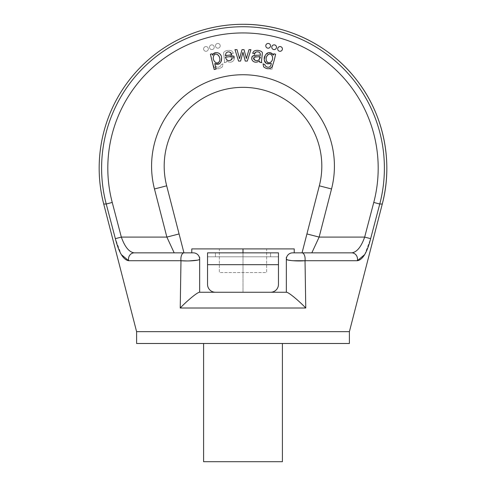 <?xml version="1.0" encoding="UTF-8"?>
<svg xmlns="http://www.w3.org/2000/svg" width="486" height="486" viewBox="0 0 486 486"><rect width="100%" height="100%" fill="white"/><g stroke="black" fill="none" stroke-linecap="round" stroke-linejoin="round"><path stroke-width="0.36" stroke-dasharray="2.43 1.82" d="M275.605 54.213C274.456 59.808 273.181 64.182 271.783 67.329C269.311 69.352 266.583 69.182 263.606 66.831L263.072 63.848L264.864 64.583C265.125 67.347 270.842 69.298 271.273 63.368C266.073 64.729 263.752 62.688 264.305 57.233C266.607 51.917 269.675 51.212 273.509 55.118L273.843 53.776L275.605 54.213L273.867 53.782L273.509 55.222L272.913 54.153L273.509 55.222L273.867 53.782L275.605 54.213L271.808 69.547L275.605 54.213M242.951 52.294L240.594 61.078L238.541 61.078L234.987 49.657L237.022 49.657L239.562 58.703L242.01 49.657L244.033 49.657L246.353 58.466L249.008 49.657L250.928 49.657L247.295 61.078L245.248 61.078L242.951 52.294M225.389 57.227C226.598 60.635 228.511 61.503 231.136 59.827L232.108 57.901L234.161 57.883L233.979 56.109L225.389 57.227M268.151 43.448A2.363 2.363 0 0 0 266.103 46.996A2.363 2.363 0 0 0 270.198 46.996A2.363 2.363 0 0 0 268.151 43.448M274.134 44.858A2.363 2.363 0 0 0 272.087 48.406A2.363 2.363 0 0 0 276.182 48.406A2.363 2.363 0 0 0 274.134 44.858M280.039 46.565A2.363 2.363 0 0 0 277.992 50.107A2.363 2.363 0 0 0 282.087 50.107A2.363 2.363 0 0 0 280.039 46.565M214.769 63.678L216.1 69.073L214.192 69.547L210.395 54.213L212.133 53.782L212.491 55.222C213.852 51.097 220.875 51.959 221.543 57.251C221.555 63.295 219.295 65.434 214.769 63.678M261.845 62.645L259.803 62.378L259.597 60.932C252.179 65.592 248.753 55.744 254.846 55.392L260.192 55.125C261.085 50.854 254.761 51.145 254.506 53.715L252.629 53.211L253.741 51.382C256.377 49.043 263.284 51.066 262.312 53.484C261.948 58.047 261.037 62.597 261.845 62.645M193.349 252.854C197.17 253.23 199.272 255.332 199.655 259.153C199.272 255.332 197.17 253.23 193.349 252.854L191.776 252.854L193.349 252.854L191.776 252.854L191.776 248.911L294.224 248.911L294.224 252.854L292.651 252.854C288.83 253.23 286.728 255.332 286.345 259.153L286.345 292.256L199.655 292.256L199.655 259.153L199.655 292.256L199.29 292.256C196.034 293.082 185.002 302.863 180.233 308.015L305.767 308.015L305.032 260.727A6.306 3.135 90 0 0 301.994 252.854L351.724 252.854L302.049 252.854L311.824 252.854L319.132 237.089L331.531 188.969A91.423 91.423 0 0 0 243 74.741A91.423 91.423 0 0 0 154.469 188.969L166.868 237.089L174.176 252.854L183.951 252.854L166.68 185.822A78.811 78.811 0 0 1 243 87.346A78.811 78.811 0 0 1 319.32 185.822L331.531 188.969M266.644 248.911L243 248.911L266.644 248.911L266.644 272.555L243 272.555L266.644 272.555L266.644 248.911M219.356 248.911L243 248.911L219.356 248.911L219.356 272.555L243 272.555L219.356 272.555L219.356 248.911M184.006 252.854A6.306 3.135 90 0 0 180.968 260.727L128.675 260.727A6.306 5.783 90 0 1 134.276 252.854L174.176 252.854L134.276 252.854C129.142 252.204 124.829 246.949 121.336 237.089L112.236 202.443A135.193 135.193 0 0 1 243 32.939A135.193 135.193 0 0 1 373.764 202.443L364.664 237.089C361.177 246.943 356.864 252.198 351.724 252.854A6.306 5.783 90 0 1 357.325 260.727L305.032 260.727M305.767 308.015C300.998 302.863 289.966 293.082 286.71 292.256L286.345 292.256L286.345 259.153C286.728 255.332 288.83 253.23 292.651 252.854A6.306 6.306 0 0 0 286.345 259.153L286.345 292.256L199.655 292.256L243 292.256L243 252.854M364.67 254.615L370.642 238.662L379.76 204.017A141.39 141.39 0 0 0 243 26.736A141.39 141.39 0 0 0 106.24 204.017L115.358 238.662L121.33 254.615M180.798 272.725L180.233 308.015M136.602 331.665L349.398 331.665M370.642 238.662L364.664 237.089L319.132 237.089L306.921 233.942L302.049 252.854M349.398 343.487L136.602 343.487M282.402 343.487L203.598 343.487L282.402 343.487M243 248.911L243 292.256L286.345 292.256L286.345 257.361M282.402 461.7L203.598 461.7M213.646 55.896C211.726 61.09 217.783 65.58 219.49 61.23C221.391 56.51 215.444 51.2 213.646 55.896M225.996 53.132L225.291 55.635L231.725 54.797C230.206 51.565 228.299 51.012 225.996 53.132M259.901 57.33L259.998 56.625L254.956 57.093C250.928 58.684 257.021 62.797 259.342 59.207L259.901 57.33M267.944 54.784C263.874 58.539 267.33 64.911 270.817 62.087C274.687 59.031 271.68 51.723 267.944 54.784M210.395 54.213C211.544 59.808 212.819 64.182 214.217 67.329C216.689 69.352 219.417 69.182 222.394 66.831L222.928 63.848L221.136 64.583C220.875 67.347 215.158 69.298 214.727 63.368C219.927 64.729 222.248 62.688 221.695 57.233C219.393 51.917 216.325 51.212 212.491 55.118L212.157 53.776L210.395 54.213C211.544 59.808 212.819 64.182 214.217 67.329C216.689 69.352 219.417 69.182 222.394 66.831L222.928 63.848L221.136 64.583C220.875 67.347 215.158 69.298 214.727 63.368C219.927 64.729 222.248 62.688 221.695 57.233C219.393 51.917 216.325 51.212 212.491 55.118L212.157 53.776L210.395 54.213M243.049 52.294L245.406 61.078L247.459 61.078L251.013 49.657L248.978 49.657L246.438 58.703L243.99 49.657L241.967 49.657L239.647 58.466L236.992 49.657L235.072 49.657L238.705 61.078L240.752 61.078L243.049 52.294L245.406 61.078L247.459 61.078L251.013 49.657L248.978 49.657L246.438 58.703L243.99 49.657L241.967 49.657L239.647 58.466L236.992 49.657L235.072 49.657L238.705 61.078L240.752 61.078L243.049 52.294M260.611 57.227C259.403 60.635 257.489 61.503 254.864 59.827L253.892 57.901L251.839 57.883L252.021 56.109L260.611 57.227C259.403 60.635 257.489 61.503 254.864 59.827L253.892 57.901L251.839 57.883L252.021 56.109L260.611 57.227M217.85 43.448A2.363 2.363 0 0 1 219.897 46.996A2.363 2.363 0 0 1 215.802 46.996A2.363 2.363 0 0 1 217.85 43.448A2.363 2.363 0 0 1 220.213 45.818A2.363 2.363 0 0 1 217.85 48.181A2.363 2.363 0 0 1 215.486 45.818A2.363 2.363 0 0 1 217.85 43.448M211.866 44.858A2.363 2.363 0 0 1 213.913 48.406A2.363 2.363 0 0 1 209.818 48.406A2.363 2.363 0 0 1 211.866 44.858A2.363 2.363 0 0 1 214.229 47.221A2.363 2.363 0 0 1 211.866 49.584A2.363 2.363 0 0 1 209.502 47.221A2.363 2.363 0 0 1 211.866 44.858M205.961 46.565A2.363 2.363 0 0 1 208.008 50.107A2.363 2.363 0 0 1 203.913 50.107A2.363 2.363 0 0 1 205.961 46.565A2.363 2.363 0 0 1 208.324 48.928A2.363 2.363 0 0 1 205.961 51.291A2.363 2.363 0 0 1 203.598 48.928A2.363 2.363 0 0 1 205.961 46.565M271.231 63.678L269.9 69.073L271.808 69.547L269.9 69.073L271.231 63.678L267.039 64.031L264.25 59.96L265.848 54.341L270.641 52.719L265.848 54.341L264.25 59.96L267.039 64.031L271.231 63.678M224.155 62.645L226.197 62.378L226.403 60.932C233.821 65.592 237.247 55.744 231.154 55.392L225.808 55.125C224.915 50.854 231.239 51.145 231.494 53.715L233.371 53.211L232.259 51.382C229.623 49.043 222.716 51.066 223.688 53.484C224.052 58.047 224.963 62.597 224.155 62.645L226.197 62.378L226.403 60.932C233.821 65.592 237.247 55.744 231.154 55.392L225.808 55.125C224.915 50.854 231.239 51.145 231.494 53.715L233.371 53.211L232.259 51.382C229.623 49.043 222.716 51.066 223.688 53.484C224.052 58.047 224.963 62.597 224.155 62.645M199.655 257.361L199.655 292.256L199.655 259.153L199.303 259.573M186.976 260.952L189.109 260.927M197.51 260.156L198.671 259.852M291.564 260.611L292.955 260.733M115.358 238.662L121.336 237.089L166.868 237.089L179.079 233.942M272.354 55.896C274.274 61.09 268.217 65.58 266.51 61.23C264.609 56.51 270.556 51.2 272.354 55.896C274.274 61.09 268.217 65.58 266.51 61.23C264.609 56.51 270.556 51.2 272.354 55.896M260.004 53.132L260.709 55.635L254.275 54.797C255.794 51.565 257.702 51.012 260.004 53.132L260.709 55.635L254.275 54.797C255.794 51.565 257.702 51.012 260.004 53.132M226.099 57.33L226.002 56.625L231.044 57.093C235.072 58.684 228.979 62.797 226.658 59.207L226.002 56.625L231.044 57.093C235.072 58.684 228.979 62.797 226.658 59.207L226.099 57.33M218.056 54.784C222.126 58.539 218.67 64.911 215.183 62.087C211.313 59.031 214.32 51.723 218.056 54.784C222.126 58.539 218.67 64.911 215.183 62.087C211.313 59.031 214.32 51.723 218.056 54.784M278.466 264.676L278.466 256.79L207.534 256.79L278.466 256.79L270.587 256.79L278.466 256.79L278.466 252.854L207.534 252.854L278.466 252.854L278.466 284.377A7.879 7.879 0 0 1 270.587 292.256L215.413 292.256A7.879 7.879 0 0 1 207.534 284.377A7.879 7.879 0 0 0 215.413 292.256L270.587 292.256A7.879 7.879 0 0 0 278.466 284.377A7.879 7.879 0 0 1 270.587 292.256L215.413 292.256A7.879 7.879 0 0 1 207.534 284.377L207.534 264.676L207.534 284.377L207.534 264.676L278.466 264.676L278.466 284.377L278.466 264.676L207.534 264.676L278.466 264.676L278.466 252.854L207.534 252.854L207.534 264.676L207.534 256.79L270.587 256.79L207.534 256.79L207.534 252.854L207.534 264.676M103.718 204.017L106.24 204.017L112.236 202.443M373.764 202.443L379.76 204.017L382.282 204.017M154.469 188.969L166.68 185.822A78.811 78.811 0 0 1 243 87.346A78.811 78.811 0 0 1 319.32 185.822M215.413 256.79L215.413 252.854L215.413 256.79M270.587 252.854L270.587 256.79L270.587 252.854"/><path stroke-width="0.73" d="M292.955 260.733L305.032 260.727A6.306 3.135 -90 0 0 301.994 252.854L294.224 252.854L294.224 248.911L191.776 248.911L191.776 252.854L184.006 252.854L193.349 252.854A6.306 6.306 0 0 1 199.655 259.153L199.655 292.256L286.71 292.256L286.345 292.256L286.345 259.153A6.306 6.306 -43.8 0 1 292.651 252.854L351.724 252.854C356.858 252.204 361.171 246.949 364.664 237.089L373.764 202.443A135.193 135.193 0 0 0 243 32.939A135.193 135.193 0 0 0 112.236 202.443L121.336 237.089C124.823 246.943 129.136 252.198 134.276 252.854L184.006 252.854L134.276 252.854A6.306 5.783 -90 0 0 128.675 260.727C123.323 259.876 118.888 252.52 115.358 238.662L106.24 204.017A141.39 141.39 0 0 1 243 26.736A141.39 141.39 0 0 1 379.76 204.017L370.642 238.662C367.106 252.532 362.671 259.889 357.325 260.727L364.67 254.615M302.049 252.854L319.32 185.822A78.811 78.811 0 0 0 243 87.346A78.811 78.811 0 0 0 166.68 185.822L183.951 252.854L174.176 252.854L166.868 237.089L154.469 188.969A91.423 91.423 0 0 1 243 74.741A91.423 91.423 0 0 1 331.531 188.969L319.132 237.089L311.824 252.854L351.724 252.854A6.306 5.783 -90 0 1 357.325 260.727L305.032 260.727L305.767 308.015C300.998 302.863 289.966 293.082 286.71 292.256L286.345 292.256L286.345 257.361M121.33 254.615L128.675 260.727L180.968 260.727L180.798 272.725M199.655 257.361L199.655 292.256L199.29 292.256C196.034 293.082 185.002 302.863 180.233 308.015L180.968 260.727A6.306 3.135 -90 0 1 184.006 252.854M136.602 331.665L136.602 343.487L349.398 343.487L349.398 331.665L136.602 331.665L103.718 204.017L106.24 204.017L112.236 202.443M349.398 331.665L382.282 204.017A143.832 143.832 0 0 0 243 24.3C286.807 24.027 330.061 45.228 356.681 80.02C383.733 114.483 393.472 161.656 382.282 204.017L379.76 204.017L373.764 202.443M154.469 188.969L166.68 185.822A78.811 78.811 0 0 1 243 87.346A78.811 78.811 0 0 1 319.32 185.822L306.921 233.942L319.132 237.089L364.664 237.089L370.642 238.662M243 252.854L243 248.911M203.598 343.487L203.598 461.7L282.402 461.7L282.402 343.487M305.032 260.727C297.104 261.413 285.89 260.46 286.345 259.153L287.597 259.937L291.564 260.611M193.349 252.854A6.306 6.306 43.8 0 1 199.655 259.153C200.098 260.46 188.89 261.413 180.968 260.727L186.976 260.952M115.358 238.662L121.336 237.089L166.868 237.089L179.079 233.942M280.039 46.565A2.363 2.363 0 0 0 277.676 48.928A2.363 2.363 0 0 0 280.039 51.291A2.363 2.363 0 0 0 282.402 48.928A2.363 2.363 0 0 0 280.039 46.565M274.134 44.858A2.363 2.363 0 0 0 271.771 47.221A2.363 2.363 0 0 0 274.134 49.584A2.363 2.363 0 0 0 276.498 47.221A2.363 2.363 0 0 0 274.134 44.858M268.151 43.448A2.363 2.363 0 0 0 265.787 45.818A2.363 2.363 0 0 0 268.151 48.181A2.363 2.363 0 0 0 270.514 45.818A2.363 2.363 0 0 0 268.151 43.448M213.646 55.896C211.726 61.09 217.783 65.58 219.49 61.23C221.391 56.51 215.444 51.2 213.646 55.896M216.1 69.073L214.192 69.547L210.395 54.213L212.133 53.782L212.491 55.222C213.852 51.097 220.875 51.959 221.543 57.251C221.555 63.295 219.295 65.434 214.769 63.678L216.1 69.073M225.996 53.132L225.291 55.635L231.725 54.797C230.206 51.565 228.299 51.012 225.996 53.132M231.136 59.827L232.108 57.901L234.161 57.883L233.979 56.109L225.389 57.227C226.598 60.635 228.511 61.503 231.136 59.827M240.594 61.078L238.541 61.078L234.987 49.657L237.022 49.657L239.562 58.703L242.01 49.657L244.033 49.657L246.353 58.466L249.008 49.657L250.928 49.657L247.295 61.078L245.248 61.078L242.951 52.294L240.594 61.078M259.901 57.33L259.998 56.625L254.956 57.093C250.928 58.684 257.021 62.797 259.342 59.207L259.901 57.33M259.803 62.378L259.597 60.932C252.179 65.592 248.753 55.744 254.846 55.392L260.192 55.125C261.085 50.854 254.761 51.145 254.506 53.715L252.629 53.211L253.741 51.382C256.377 49.043 263.284 51.066 262.312 53.484C261.948 58.047 261.037 62.597 261.845 62.645L259.803 62.378M267.944 54.784C263.874 58.539 267.33 64.911 270.817 62.087C274.687 59.031 271.68 51.723 267.944 54.784M263.606 66.831L263.072 63.848L264.864 64.583C265.125 67.347 270.842 69.298 271.273 63.368C266.073 64.729 263.752 62.688 264.305 57.233C266.607 51.917 269.675 51.212 273.509 55.118L273.843 53.776L275.605 54.213C274.456 59.808 273.181 64.182 271.783 67.329C269.311 69.352 266.583 69.182 263.606 66.831M272.913 54.153L270.641 52.719L272.913 54.153M189.109 260.927L197.51 260.156M198.671 259.852L199.303 259.573M278.466 264.676L278.466 284.377A7.879 7.879 0 0 1 270.587 292.256L215.413 292.256A7.879 7.879 0 0 1 207.534 284.377L207.534 252.854L278.466 252.854L278.466 264.676L207.534 264.676M305.767 308.015L180.233 308.015M319.32 185.822L331.531 188.969M243 24.3A143.832 143.832 0 0 0 103.718 204.017"/></g></svg>
